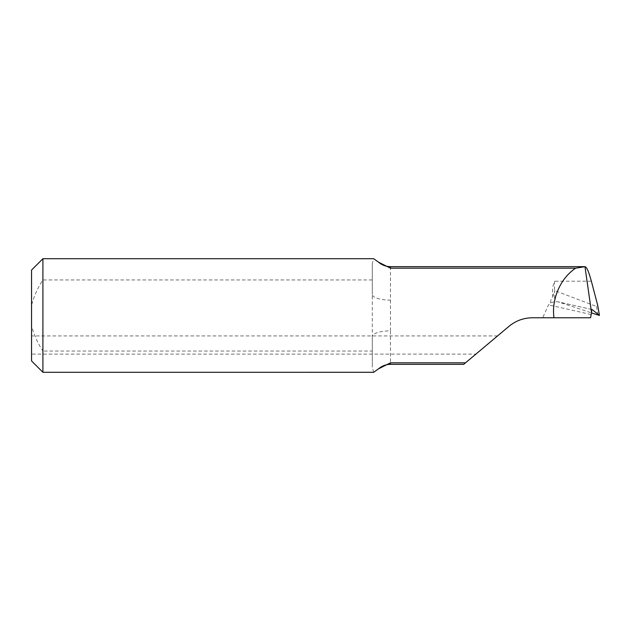<?xml version="1.0" encoding="UTF-8"?>
<svg xmlns="http://www.w3.org/2000/svg" width="631" height="631" viewBox="0 0 631 631"><rect width="100%" height="100%" fill="white"/><g stroke="black" fill="none" stroke-linecap="round" stroke-linejoin="round"><path stroke-width="0.47" stroke-dasharray="3.15 2.37" d="M372.282 351.041L372.282 367.368L372.282 336.599L372.282 351.041L42.908 351.041L42.908 372.29M372.282 263.632L372.282 294.401L372.282 263.632L373.694 258.71M372.282 279.959L42.908 279.959C37.694 287.807 33.908 296.286 31.55 305.404L31.55 325.596C33.893 334.682 37.679 343.161 42.908 351.041M42.908 258.71L42.908 279.959M373.694 372.282L372.282 367.368M390.455 266.661L390.455 300.127A18.173 5.718 0 0 1 372.282 294.401L372.282 336.599A18.173 5.718 0 0 1 390.455 330.873L390.455 364.339M31.55 345.007L31.55 335.921L31.55 345.007M31.55 305.404L31.55 270.068M31.55 360.932L31.55 325.596M532.438 317.772L542.699 317.772L548.489 304.883L550.603 302.801C550.579 300.411 551.313 298.368 552.811 296.688C552.093 290.804 552.685 285.646 554.57 281.213L554.57 290.56L596.461 306.429C597.383 306.571 597.762 306.011 597.589 304.765M465.52 362.817L509.075 326.274M390.455 300.127L390.455 330.873M590.553 317.772L542.699 317.772M475.916 354.094L497.575 335.921L475.916 354.094L31.55 354.094M550.603 302.801L554.57 301.689L558.001 301.815L591.476 312.905M552.811 296.688L554.57 290.56L554.57 301.689M592.059 309.521L558.001 301.815A1414.039 94.35 17 0 1 591.973 309.529M591.365 281.213L554.57 281.213M597.951 315.05L596.461 306.429M591.034 314.553A1419.718 94.729 -163 0 0 548.489 304.883M497.575 335.921L31.55 335.921"/><path stroke-width="0.95" d="M597.66 305.167L591.365 281.213C588.597 270.959 586.349 266.14 584.606 266.755L575.646 268.183C560.494 278.113 551.328 299.078 553.979 317.772L532.438 317.772C523.612 317.874 515.827 320.706 509.075 326.274L465.52 362.817L390.455 362.817L378.403 368.906L373.694 372.282L42.908 372.29L42.908 258.71L373.694 258.71L378.403 262.094L390.455 268.183L390.455 266.661C385.88 266.605 381.865 265.083 378.403 262.094M575.646 268.183L390.455 268.183M42.908 258.71L31.55 270.068L31.55 360.932L42.908 372.29M390.455 266.661L584.969 266.661L591.555 312.724C591.515 310.397 591.712 309.34 592.154 309.569L599.45 315.437L591.476 312.905M509.075 326.274C515.827 320.706 523.62 317.874 532.438 317.772M465.52 362.817L463.714 364.339L390.455 364.339L390.455 362.817M591.555 312.724L590.553 317.772L553.979 317.772M597.589 304.765L599.442 315.421L597.636 304.962M390.455 364.339C385.88 364.395 381.865 365.917 378.411 368.906"/></g></svg>

